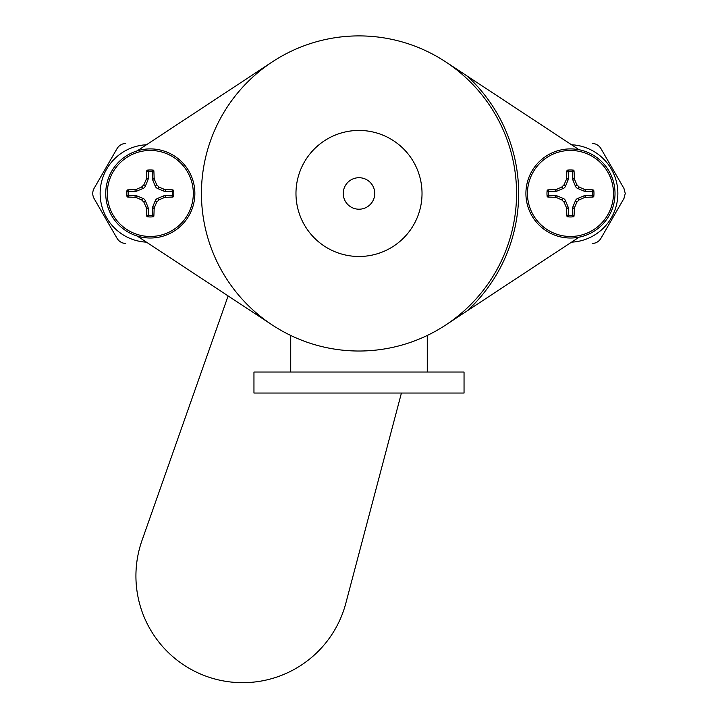 <?xml version="1.0" encoding="UTF-8"?>
<svg xmlns="http://www.w3.org/2000/svg" width="718" height="718" viewBox="0 0 718 718"><rect width="100%" height="100%" fill="white"/><g stroke="black" fill="none" stroke-linecap="round" stroke-linejoin="round"><path stroke-width="1.08" d="M126.987 196.436A2427.845 245.771 176.4 0 1 128.28 194.964A0.646 0.646 0 0 0 128.926 195.565L135.271 195.565A4.353 4.335 101.2 0 1 136.923 195.888L143.017 198.419A4.362 4.335 135 0 1 145.35 200.744L147.872 206.847A4.353 4.335 168.7 0 1 148.204 208.489L148.204 214.835L146.741 216.163A54.873 5.735 -90 0 1 146.463 208.839L146.086 207.197A54.783 5.726 -112.5 0 1 143.914 202.18L141.581 199.855A54.783 5.726 -157.5 0 1 136.564 197.674L134.93 197.306A54.873 5.735 180 0 1 127.607 197.019L126.987 196.436A23.506 23.506 0 0 1 126.987 190.494L127.607 189.902L128.926 191.356A0.673 0.664 -132.5 0 0 128.271 191.957L126.969 190.485M128.28 191.957A22.07 22.07 0 0 0 128.28 194.964M127.607 189.902A54.873 5.735 0 0 1 134.93 189.615L136.564 189.247A54.783 5.726 -22.5 0 1 141.581 187.075L143.914 184.741A54.783 5.726 -67.5 0 1 146.086 179.724L146.463 178.082A54.873 5.735 -90 0 1 146.741 170.767L147.334 170.148A2427.845 245.771 -93.6 0 1 148.805 171.44A0.646 0.646 0 0 0 148.204 172.087L148.204 178.432A4.353 4.335 -168.7 0 1 147.872 180.083L145.35 186.177A4.362 4.335 -135 0 1 143.017 188.502L136.923 191.033A4.353 4.335 -101.2 0 1 135.271 191.356L128.926 191.356M148.204 172.087A2489.423 260.212 90 0 0 146.741 170.767M171.683 191.356A2489.423 260.212 180 0 0 173.002 189.902L173.621 190.494A2427.845 245.771 -3.6 0 1 172.329 191.957A0.646 0.646 0 0 0 171.683 191.356L165.337 191.356A4.353 4.335 -78.8 0 1 163.686 191.033L157.592 188.502A4.362 4.335 -45 0 1 155.259 186.177L152.737 180.083A4.353 4.335 -11.2 0 1 152.404 178.432L152.404 172.087L153.867 170.767L153.275 170.13L151.803 171.431A22.07 22.07 0 0 0 148.805 171.44M147.334 170.148A23.506 23.506 0 0 1 153.275 170.148M152.413 172.087A0.673 0.664 -42.5 0 0 151.803 171.431M153.867 170.767A54.873 5.735 90 0 1 154.146 178.082L154.523 179.724A54.783 5.726 67.5 0 1 156.695 184.741L159.028 187.075A54.783 5.726 22.5 0 1 164.045 189.247L165.678 189.615A54.873 5.735 0 0 1 173.002 189.902M173.621 190.494A23.506 23.506 0 0 1 173.621 196.436L172.338 194.964A22.07 22.07 0 0 0 172.329 191.957M173.639 196.436L173.002 197.019L171.683 195.565A0.673 0.664 47.5 0 0 172.338 194.964M173.002 197.019A54.873 5.735 180 0 1 165.678 197.306L164.045 197.674A54.783 5.726 157.5 0 1 159.028 199.855L156.695 202.18A54.783 5.726 112.5 0 1 154.523 207.197L154.146 208.839A54.873 5.735 90 0 1 153.867 216.163L153.275 216.773A2427.845 245.771 86.4 0 1 151.803 215.481A0.646 0.646 0 0 0 152.404 214.835L152.404 208.489A4.353 4.335 11.3 0 1 152.737 206.847L155.259 200.744A4.362 4.335 45 0 1 157.592 198.419L163.686 195.888A4.353 4.335 78.8 0 1 165.337 195.565L171.683 195.565M152.404 214.835A2489.423 260.212 -90 0 0 153.867 216.163M153.275 216.773A23.506 23.506 0 0 1 147.334 216.773L148.805 215.49A22.07 22.07 0 0 0 151.803 215.481M147.334 216.791L146.741 216.163M148.195 214.835A0.673 0.664 137.5 0 0 148.805 215.49M128.926 195.565A2489.423 260.212 -0 0 0 127.607 197.019M150.304 236.473A43.008 43.008 0 0 0 187.551 171.952A43.008 43.008 0 0 0 113.058 171.952A43.008 43.008 0 0 0 150.304 236.473M150.304 238.017A44.552 44.552 0 0 0 188.888 171.18A44.552 44.552 0 0 0 111.721 171.18A44.552 44.552 0 0 0 150.304 238.017M464.043 393.042L464.043 372.032L253.957 372.032L253.957 393.042L464.043 393.042M401.425 393.042L345.825 603.246A106.722 106.722 0 0 1 211.254 677.954A106.722 106.722 0 0 1 141.984 540.501L228.127 295.933M125.812 143.438C122.06 143.609 119.17 145.269 117.151 148.438L94.04 188.457C92.317 191.796 92.317 195.125 94.04 198.464L117.151 238.484C119.17 241.643 122.06 243.312 125.803 243.483M146.499 144.749A48.779 48.779 0 0 0 100.143 193.465A48.779 48.779 0 0 0 146.499 242.172M579.103 237.173L467.221 310.849A159.665 159.665 0 0 0 467.221 76.072L579.103 149.748M272.337 61.874L137.183 150.879M272.337 325.048L137.183 236.042M467.221 310.849L445.663 325.048M467.221 76.072L445.663 61.874M359 351.021A157.565 157.565 0 0 0 495.456 114.683A157.565 157.565 0 0 0 222.544 114.683A157.565 157.565 0 0 0 359 351.021M359 256.488A63.022 63.022 0 0 0 413.577 161.945A63.022 63.022 0 0 0 304.423 161.945A63.022 63.022 0 0 0 359 256.488M359 209.216A15.76 15.76 0 0 0 372.642 185.585A15.76 15.76 0 0 0 345.358 185.585A15.76 15.76 0 0 0 359 209.216M427.273 372.032L427.273 335.459M290.727 372.032L290.727 335.459M592.188 243.483C595.94 243.312 598.83 241.652 600.849 238.484L623.96 198.464L625.252 193.465L623.96 188.457L600.849 148.438C598.83 145.278 595.94 143.609 592.188 143.438M571.501 242.172A48.779 48.779 0 0 0 617.857 193.465A48.779 48.779 0 0 0 571.501 144.749M547.152 196.436A2427.845 245.771 176.4 0 1 548.444 194.964A0.646 0.646 0 0 0 549.09 195.565L555.436 195.565A4.353 4.335 101.2 0 1 557.087 195.888L563.181 198.419A4.362 4.335 135 0 1 565.515 200.744L568.037 206.847A4.353 4.335 168.7 0 1 568.369 208.489L568.369 214.835L566.906 216.163A54.873 5.735 -90 0 1 566.628 208.839L566.251 207.197A54.783 5.726 -112.5 0 1 564.079 202.18L561.745 199.855A54.783 5.726 -157.5 0 1 556.728 197.674L555.095 197.306A54.873 5.735 180 0 1 547.771 197.019L547.152 196.436A23.506 23.506 0 0 1 547.152 190.494M547.771 189.902L547.134 190.485L548.435 191.957A0.673 0.664 -132.5 0 1 549.09 191.347L547.771 189.902A54.873 5.735 0 0 1 555.095 189.615L556.728 189.247A54.783 5.726 -22.5 0 1 561.745 187.075L564.079 184.741A54.783 5.726 -67.5 0 1 566.251 179.724L566.628 178.082A54.873 5.735 -90 0 1 566.906 170.767L567.498 170.148A2427.845 245.771 -93.6 0 1 568.97 171.44A0.646 0.646 0 0 0 568.369 172.087L568.369 178.432A4.353 4.335 -168.7 0 1 568.037 180.083L565.515 186.177A4.362 4.335 -135 0 1 563.181 188.502L557.087 191.033A4.353 4.335 -101.2 0 1 555.436 191.356L549.09 191.356M548.444 191.957A22.07 22.07 0 0 0 548.444 194.964M568.369 172.087A2489.423 260.212 90 0 0 566.906 170.767M591.847 191.356A2489.423 260.212 180 0 0 593.167 189.902L593.786 190.494A2427.845 245.771 -3.6 0 1 592.494 191.957A0.646 0.646 0 0 0 591.847 191.356L585.502 191.356A4.353 4.335 -78.8 0 1 583.851 191.033L577.757 188.502A4.362 4.335 -45 0 1 575.423 186.177L572.901 180.083A4.353 4.335 -11.2 0 1 572.569 178.432L572.569 172.087L574.032 170.767L573.44 170.13L571.968 171.431A22.07 22.07 0 0 0 568.97 171.44M567.498 170.148A23.506 23.506 0 0 1 573.44 170.148M572.578 172.087A0.673 0.664 -42.5 0 0 571.968 171.431M574.032 170.767A54.873 5.735 90 0 1 574.31 178.082L574.687 179.724A54.783 5.726 67.5 0 1 576.859 184.741L579.193 187.075A54.783 5.726 22.5 0 1 584.21 189.247L585.843 189.615A54.873 5.735 0 0 1 593.167 189.902M593.786 190.494A23.506 23.506 0 0 1 593.786 196.436L592.503 194.964A22.07 22.07 0 0 0 592.494 191.957M593.795 196.436L593.167 197.019L591.847 195.565A0.673 0.664 47.5 0 0 592.503 194.964M593.167 197.019A54.873 5.735 180 0 1 585.843 197.306L584.21 197.674A54.783 5.726 157.5 0 1 579.193 199.855L576.859 202.18A54.783 5.726 112.5 0 1 574.687 207.197L574.31 208.839A54.873 5.735 90 0 1 574.032 216.163L573.44 216.773A2427.845 245.771 86.4 0 1 571.968 215.481A0.646 0.646 0 0 0 572.569 214.835L572.569 208.489A4.353 4.335 11.3 0 1 572.901 206.847L575.423 200.744A4.362 4.335 45 0 1 577.757 198.419L583.851 195.888A4.353 4.335 78.8 0 1 585.502 195.565L591.847 195.565M572.569 214.835A2489.423 260.212 -90 0 0 574.032 216.163M573.44 216.773A23.506 23.506 0 0 1 567.498 216.773L568.97 215.49A22.07 22.07 0 0 0 571.968 215.481M567.498 216.791L566.906 216.163M568.36 214.835A0.673 0.664 137.5 0 0 568.97 215.49M549.09 195.565A2489.423 260.212 -0 0 0 547.771 197.019M570.469 236.473A43.008 43.008 0 0 0 607.715 171.952A43.008 43.008 0 0 0 533.223 171.952A43.008 43.008 0 0 0 570.469 236.473M570.469 238.017A44.552 44.552 0 0 0 609.052 171.18A44.552 44.552 0 0 0 531.885 171.18A44.552 44.552 0 0 0 570.469 238.017M135.271 191.356L134.93 189.615M136.564 189.247L136.923 191.033M143.017 188.502L141.581 187.075M143.914 184.741L145.35 186.177M147.872 180.083L146.086 179.724M146.463 178.082L148.204 178.432M152.404 178.432L154.146 178.082M154.523 179.724L152.737 180.083M155.259 186.177L156.695 184.741M159.028 187.075L157.592 188.502M163.686 191.033L164.045 189.247M165.678 189.615L165.337 191.356M165.337 195.565L165.678 197.306M164.045 197.674L163.686 195.888M157.592 198.419L159.028 199.855M156.695 202.18L155.259 200.744M152.737 206.847L154.523 207.197M154.146 208.839L152.404 208.489M148.204 208.489L146.463 208.839M146.086 207.197L147.872 206.847M145.35 200.744L143.914 202.18M141.581 199.855L143.017 198.419M136.923 195.888L136.564 197.674M134.93 197.306L135.271 195.565M555.436 191.356L555.095 189.615M556.728 189.247L557.087 191.033M563.181 188.502L561.745 187.075M564.079 184.741L565.515 186.177M568.037 180.083L566.251 179.724M566.628 178.082L568.369 178.432M572.569 178.432L574.31 178.082M574.687 179.724L572.901 180.083M575.423 186.177L576.859 184.741M579.193 187.075L577.757 188.502M583.851 191.033L584.21 189.247M585.843 189.615L585.502 191.356M585.502 195.565L585.843 197.306M584.21 197.674L583.851 195.888M577.757 198.419L579.193 199.855M576.859 202.18L575.423 200.744M572.901 206.847L574.687 207.197M574.31 208.839L572.569 208.489M568.369 208.489L566.628 208.839M566.251 207.197L568.037 206.847M565.515 200.744L564.079 202.18M561.745 199.855L563.181 198.419M557.087 195.888L556.728 197.674M555.095 197.306L555.436 195.565"/></g></svg>
